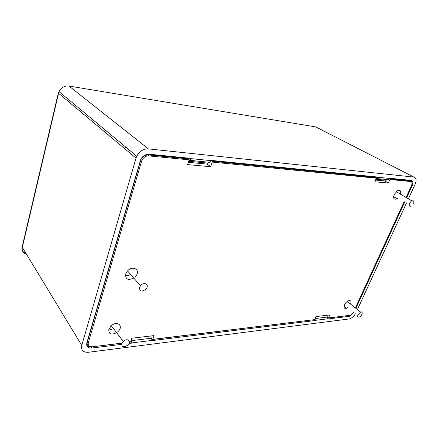 <?xml version="1.0" encoding="UTF-8"?>
<svg xmlns="http://www.w3.org/2000/svg" width="438" height="438" viewBox="0 0 438 438"><rect width="100%" height="100%" fill="white"/><g stroke="black" fill="none" stroke-linecap="round" stroke-linejoin="round"><path stroke-width="0.66" d="M188.165 158.091L189.128 158.978L189.128 159.837L187.601 164.606L210.667 166.719L207.24 164.13L207.59 163.078L210.016 162.323L211.412 160.417L377.693 177.045L376.193 178.529M210.667 166.719L212.216 162.093L212.211 161.266L211.379 160.511M375.322 176.81L376.341 177.516L376.346 178.173L374.775 181.786L388.386 183.035L384.832 180.949L385.183 180.144M388.386 183.035L389.951 179.503L389.563 178.534M327.476 317.802L328.445 317.944L329.77 314.96L316.022 316.575L314.698 319.62L152.818 339.33L154.066 335.601L131.854 338.213L130.623 342.034L129.363 342.286M151.291 338.328L152.243 339.499L152.818 339.33M152.774 339.434L314.698 319.62M375.519 180.067L384.832 180.949M188.329 162.334L207.24 164.13M400.502 194.187C401.213 190.722 400.14 189.621 397.271 190.886L394.178 194.592C392.957 198.584 393.904 199.974 397.031 198.759L398.071 197.96M393.707 195.961L394.129 195.6M396.543 191.839L396.647 191.505M350.592 304.103C351.528 301.273 350.794 300.167 348.385 300.796C346.726 301.585 345.423 302.926 344.482 304.832C343.512 307.684 344.213 308.817 346.595 308.232L347.75 307.591M135.211 276.8L135.473 276.509C141.496 270.087 132.572 264.426 127.129 271.412L125.673 274.079C125.383 279.362 128.077 280.681 133.76 278.037M125.421 275.732C127.097 275.951 128.794 275.486 130.519 274.33M131.958 273.109L132.221 272.819M133.897 269.923L134.154 268.166M108.673 330.126L113.595 328.724M117.11 324.306L117.296 323.501M117.526 331.993L117.652 331.889C124.37 326.288 117.225 319.811 110.995 326.058L108.838 329.42C108.575 334.145 111.164 335.24 116.607 332.694M129.374 151.055L129.79 150.442M125.405 147.633L125.761 147.097M411.381 205.948C409.333 206.78 408.731 205.876 409.579 203.248L411.638 200.785L413.729 200.894L413.85 202.29M357.983 314.812L360.567 312.135C363.48 310.794 362.144 315.94 359.319 317.008C357.758 317.424 357.315 316.69 357.983 314.812M121.786 343.748L123.27 341.476C127.381 337.38 131.991 341.465 127.606 345.226C123.697 347.657 121.753 347.164 121.786 343.748M139.519 287.563L140.527 285.762C144.14 281.174 149.927 284.733 145.974 289.031C141.786 292.097 139.634 291.609 139.519 287.563M148.394 148.882L413.894 177.094L315.765 126.916L68.974 86.051L148.394 148.882C143.407 148.745 139.519 151.192 136.727 156.213L135.999 158.118L58.572 93.289L59.092 91.673C61.227 87.496 64.523 85.624 68.974 86.051M355.393 313.816C353.811 316.356 351.922 318.043 349.738 318.88L88.339 352.283C83.111 352.502 80.915 350.208 81.764 345.396L135.999 158.118M413.894 177.094C416.33 177.795 416.73 180.199 415.098 184.31L408.397 198.863M406.486 203.013L357.403 309.589M385.758 180.199L388.265 179.679L389.694 178.244L411.238 180.401C413.072 180.916 413.384 182.712 412.163 185.8L406.645 197.823M404.745 201.967L355.88 308.363M353.871 312.579L349.885 316.137L349.086 316.34L327.208 319.034L327.356 317.074L326.819 315.311M315.207 318.453L315.081 320.528L151.126 340.726L151.274 338.245L150.798 335.984M131.466 339.423L131.548 343.14L128.98 343.458M121.649 344.356L91.712 348.046C87.814 348.188 86.187 346.453 86.839 342.85L140.784 159.202C142.914 155.758 145.728 154.094 149.221 154.198L191.039 158.381L189.665 160.335L188.86 160.686M407.46 180.401L407.307 181.206M130.644 341.969L131.548 343.14M314.347 319.882L315.081 320.528M144.737 155.474L145.246 155.523M389.732 178.638L410.499 180.702L409.7 180.248M122.065 343.074L91.569 346.896C88.104 347.016 86.664 345.472 87.244 342.275L141.052 159.103C142.947 156.054 145.443 154.576 148.537 154.669L147.962 154.192M189.128 158.978L148.723 154.981L148.537 154.669L188.931 158.687M212.014 160.976L376.132 177.286M389.951 179.503L410.718 181.54C412.147 181.934 412.388 183.33 411.446 185.734L411.556 185.674C412.612 183.062 412.328 181.48 410.707 180.921L411.704 181.502M122.01 343.184L92.068 346.836M353.4 312.195C352.283 314.008 350.991 315.07 349.524 315.376L328.396 318.032M92.106 346.721C89.073 346.825 87.814 345.478 88.328 342.675L87.08 342.034M88.328 342.675L141.556 161.239L140.144 160.626M148.723 154.981C145.547 154.877 142.991 156.251 141.052 159.098L140.91 158.972M411.446 185.734L406.059 197.478M404.159 201.617L355.371 307.958M212.216 162.093L376.346 178.173M141.556 161.239C142.941 157.702 145.328 155.912 148.723 155.879L189.128 159.837M130.623 342.034L129.38 342.182M349.524 315.376L328.445 317.944M148.728 154.986L148.723 155.879M389.946 178.863L410.707 180.921L410.718 181.54M26.395 254.106C23.088 252.994 21.73 250.76 22.327 247.399L58.572 93.289L58.32 93.031L22.124 247.037L81.764 345.396M389.612 178.43L377.611 177.231M315.152 320.375L327.279 318.88M131.614 342.943L151.192 340.534M211.33 160.658L190.957 158.627M388.265 179.679L376.264 178.507M210.016 162.323L189.665 160.335M131.701 340.6L151.274 338.245M412.163 185.8L411.638 185.498M349.086 316.34L348.21 315.617M91.712 348.046L90.945 346.94M386.25 180.248L375.875 179.251M208.061 163.122L188.674 161.261M23.039 244.382C21.96 245.088 21.659 245.975 22.124 247.037C21.435 250.01 22.705 252.118 25.935 253.35M315.229 318.53L327.356 317.074M393.581 196.678L397.031 198.759M344.054 306.162L346.595 308.232M212.211 161.266L376.341 177.516M352.075 313.92L353.444 312.228M355.432 308.002L404.225 201.655M406.125 197.516L411.528 185.734M411.638 200.785L396.259 191.669M414.058 204.727L413.729 200.894M414.025 204.705L413.614 203.112M360.567 312.135L347.268 301.432M123.27 341.476L111.334 325.746M140.527 285.762L127.546 270.936M349.885 316.137L349.256 315.623M136.727 156.213L59.092 91.673L58.32 93.031"/></g></svg>
